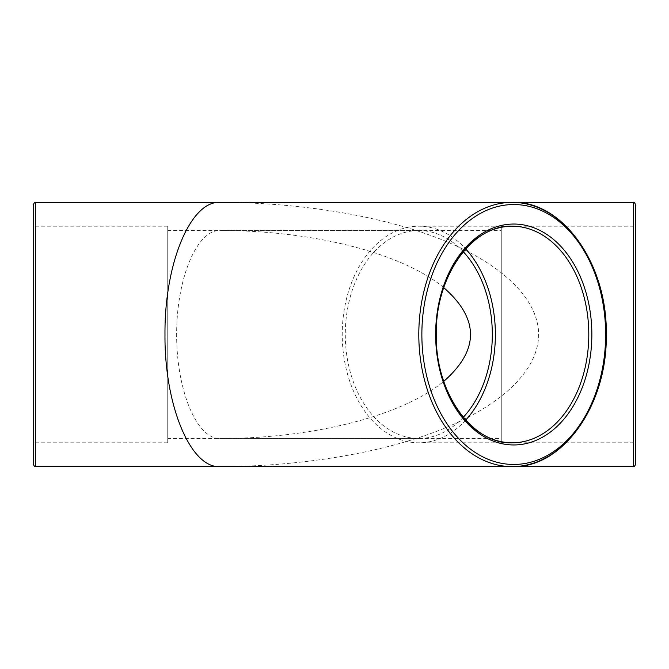 <?xml version="1.0" encoding="UTF-8"?>
<svg xmlns="http://www.w3.org/2000/svg" width="669" height="669" viewBox="0 0 669 669"><rect width="100%" height="100%" fill="white"/><g stroke="black" fill="none" stroke-linecap="round" stroke-linejoin="round"><path stroke-width="0.5" stroke-dasharray="3.35 2.51" d="M167.735 442.794L167.735 226.206L167.735 442.794L35.616 442.794L35.616 226.206L35.616 442.794L33.45 444.96L33.45 224.04L33.45 444.96M33.45 464.453L33.45 204.547M512.22 202.381L219.708 202.381C303.408 202.498 385.871 216.647 445.245 241.083C504.234 265.677 538.386 299.829 538.662 334.5C538.386 369.171 504.234 403.323 445.245 427.917C385.871 452.353 303.408 466.502 219.708 466.619L512.22 466.619M465.733 420.073A108.294 76.575 -90 0 1 418.802 442.794A108.294 76.575 -90 0 1 342.227 334.5A108.294 76.575 -90 0 1 418.802 226.206A108.294 76.575 -90 0 1 465.733 248.927M635.55 204.547L635.55 464.453M635.55 224.04L635.55 444.96L635.55 224.04L633.384 226.206L501.265 226.206L501.265 442.794L501.265 226.206M463.291 417.264A103.963 73.515 -90 0 1 418.802 438.463A103.963 73.515 -90 0 1 345.288 334.5A103.963 73.515 -90 0 1 418.802 230.537L219.708 230.537C196.669 230.128 176.482 278.873 176.649 334.5C176.482 390.127 196.669 438.872 219.708 438.463C312.54 438.747 402.562 415.8 443.773 381.338M443.773 287.662C402.562 253.2 312.54 230.253 219.708 230.537L501.265 230.537L501.265 438.463L501.265 230.537M418.802 230.537A103.963 73.515 -90 0 1 463.291 251.736M167.735 438.463L167.735 230.537L167.735 438.463L501.265 438.463M35.616 202.381L35.616 466.619M633.384 466.619L633.384 202.381M633.384 226.206L633.384 442.794L633.384 226.206M167.735 226.206L35.616 226.206L33.45 224.04M512.22 226.206L418.802 226.206M512.22 442.794L418.802 442.794M501.265 442.794L633.384 442.794L635.55 444.96M418.802 438.463L219.708 438.463M167.735 230.537L219.708 230.537"/><path stroke-width="1" d="M33.45 334.5L33.45 464.453C34.228 466.26 34.947 466.979 35.616 466.619L35.616 202.381C34.947 202.021 34.228 202.74 33.45 204.547L33.45 334.5M512.22 466.619C562.88 468.325 607.552 404.854 606.273 334.5C607.552 264.155 562.897 200.683 512.22 202.381L633.384 202.381L633.384 466.619L512.22 466.619A132.119 93.417 90 0 0 605.646 334.5A129.953 91.887 -90 0 1 467.807 447.043A129.953 91.887 -90 0 1 467.807 221.957A129.953 91.887 -90 0 1 605.646 334.5A132.119 93.417 90 0 0 512.22 202.381A132.119 93.417 90 0 0 418.802 334.5A132.119 93.417 90 0 0 512.22 466.619L219.708 466.619C190.456 468.099 164.373 405.121 164.984 334.5C164.373 263.879 190.456 200.901 219.708 202.381L35.616 202.381M465.733 248.927A108.294 76.575 -90 0 1 465.733 420.073M633.384 466.619C633.836 467.087 634.563 466.368 635.55 464.453L635.55 204.547C634.563 202.632 633.836 201.913 633.384 202.381M443.773 381.338C479.414 350.113 479.414 318.887 443.773 287.662M463.291 251.736A103.963 73.515 -90 0 1 463.291 417.264M435.644 334.5A108.294 76.575 -90 0 1 512.22 226.206A108.294 76.575 -90 0 1 588.795 334.5A108.294 76.575 -90 0 1 512.22 442.794A108.294 76.575 -90 0 1 435.644 334.5A110.46 78.106 90 0 0 552.803 430.159A110.46 78.106 90 0 0 552.803 238.841A110.46 78.106 90 0 0 435.644 334.5M219.708 466.619L35.616 466.619M512.22 226.206C472.13 224.575 435.21 276.314 436.28 334.5C435.21 392.686 472.13 444.425 512.22 442.794M512.22 202.381L219.708 202.381"/></g></svg>
